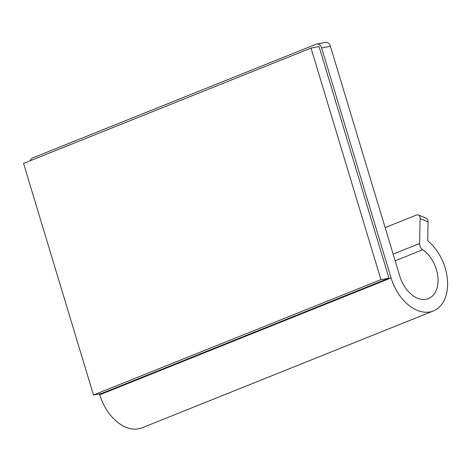 <?xml version="1.0" encoding="UTF-8"?>
<svg xmlns="http://www.w3.org/2000/svg" width="471" height="471" viewBox="0 0 471 471"><rect width="100%" height="100%" fill="white"/><g stroke="black" fill="none" stroke-linecap="round" stroke-linejoin="round"><path stroke-width="0.71" d="M393.144 254.128L419.608 243.507L420.108 218.597A5.54 3.491 -67.9 0 0 418.342 215.006L426.314 218.238A5.54 3.491 112.1 0 1 428.074 221.829L427.697 240.74A40.977 27.206 -111.9 0 1 447.45 279.833A40.977 27.206 -111.9 0 1 433.373 310.937A40.977 27.206 -111.9 0 1 391.065 277.919L321.622 47.912A5.54 4.104 -100.5 0 0 316.771 44.009A5.54 4.104 -100.5 0 0 316.188 44.18L32.558 157.985A5.54 4.104 -100.5 0 0 30.274 160.711M433.373 310.937L142.054 427.827A40.977 27.206 -111.9 0 1 99.746 394.804L99.469 393.886M418.342 215.006A5.54 3.491 -67.9 0 0 416.364 215.07L385.137 227.599M316.771 44.009L325.543 42.384A5.54 4.104 79.5 0 1 330.395 46.288L399.838 276.294A27.689 18.381 68.1 0 0 428.422 298.602A27.689 18.381 68.1 0 0 437.806 276.277A27.689 18.381 68.1 0 0 422.681 249.754L395.163 260.799M419.608 243.507A5.54 3.674 68.1 0 0 422.681 249.754M93.47 394.998L101.512 393.509L388.987 278.161L319.067 46.576L311.025 48.066L23.55 163.413L93.47 394.998L380.945 279.65L388.987 278.161M380.945 279.65L311.025 48.066M391.065 277.919L99.746 394.804M330.395 46.288L321.622 47.912M428.074 221.829L420.108 218.597"/></g></svg>

